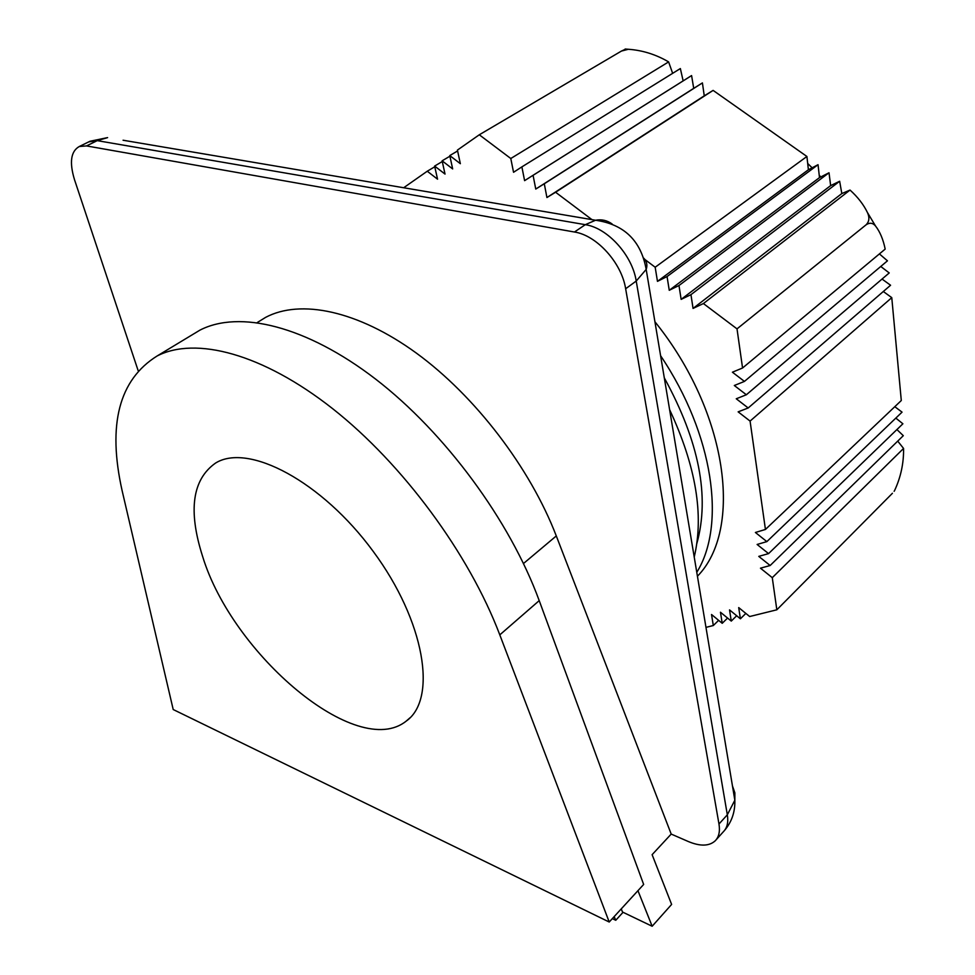 <?xml version="1.0" encoding="UTF-8"?>
<svg xmlns="http://www.w3.org/2000/svg" width="975" height="975" viewBox="0 0 975 975"><rect width="100%" height="100%" fill="white"/><g stroke="black" fill="none" stroke-linecap="round" stroke-linejoin="round"><path stroke-width="1.46" d="M122.143 490.778L173.209 709.532L609.217 922.021L499.797 634.871C469.121 553.812 402.736 463.893 332.597 408.635C262.336 353.364 195.463 336.278 157.17 355.948C119.011 379.714 107.335 424.649 122.143 490.778M609.217 922.021L643.658 884.447L539.212 600.624C509.974 520.626 445.136 432.705 375.728 379.19C306.187 325.662 239.107 309.879 199.924 330.147L191.405 335.29M202.629 556.469C187.943 510.559 192.282 479.408 215.633 463.015C248.381 442.735 321.823 481.297 373.193 551.375C424.929 621.209 437.556 699.185 406.222 721.098C357.106 760.549 232.452 654.566 202.629 556.469M623.062 912.283L615.761 920.278L614.165 916.634M612.349 918.621L615.761 920.278M612.154 224.006C607.145 220.374 601.612 219.119 595.554 220.24L585.305 224.677C607.547 227.882 632.361 255.243 636.224 281.044L646.181 269.405C647.607 265.249 646.852 261.556 643.89 258.29M732.457 785.935L734.87 792.858L734.845 800.219L727.326 814.795C728.508 822.205 727.204 827.848 723.401 831.712L716.15 839.767M724.291 830.724C731.677 822.144 735.199 811.968 734.845 800.219L646.181 269.405C641.038 240.715 624.158 224.323 595.554 220.24L123.069 140.229M88.81 141.85L97.256 140.644L107.603 137.609L90.029 141.253L79.292 146.506L86.495 145.921L97.256 140.644L585.305 224.677L574.458 232.013C596.712 235.316 621.66 262.872 625.645 288.758L636.224 281.044L727.326 814.795L718.977 824.021C720.184 831.456 718.892 837.086 715.102 840.925C709.081 846.263 700.16 846.458 688.362 841.547L671.202 834.076L556.298 535.945C530.071 467.732 475.142 395.972 416.459 353.169C357.679 310.416 300.349 298.923 265.639 317.362L257.997 322.079M138.109 370.524L74.49 179.644C69.237 162.301 70.834 151.259 79.292 146.506M718.977 824.021L625.645 288.758M574.458 232.013L86.495 145.921M697.43 576.237C743.072 529.949 728.301 412.705 654.932 321.762M696.772 572.325C726.119 525.306 713.785 434.704 660.599 355.717M696.845 543.477C709.946 496.58 699.099 441.383 664.292 377.849M694.224 557.03C704.145 515.214 695.943 466.087 669.606 409.646M671.202 834.076L652.117 854.673L671.617 904.422L652.153 926.25L622.501 912.027L621.246 908.907M637.955 890.675L652.153 926.25M591.959 219.631L555.592 192.246L546.926 197.535L544.294 183.763L535.763 189.065L533.069 175.281L524.599 180.655L521.881 166.883L513.545 172.283L510.79 158.511L479.286 134.782L457.421 150.089L460.346 163.69L449.768 155.586L457.604 150.954M479.286 134.782L621.428 51.066L628.375 49.274C642.501 50.273 655.919 54.478 668.618 61.9L672.64 73.332M625.792 49.055L621.428 51.066M449.768 155.586L452.668 168.931L442.114 160.814L445.027 174.074L434.618 166.067L437.543 179.181L427.257 171.222L403.674 187.748M705.973 627.364L713.31 625.536L711.531 614.506L722.219 623.305L720.464 612.239L731.274 621.087L729.532 609.899L740.403 618.796L738.697 607.583L749.665 616.529L776.831 609.802L772.273 577.675L760.463 568.181L770.152 565.512L758.769 556.384L768.568 553.617L757.112 544.464L766.862 541.612L755.393 532.472L765.436 529.462L750.08 421.09L738.136 411.852L748.191 407.977L736.259 398.775L746.35 394.753L734.309 385.503L744.437 381.408L732.408 372.206L742.56 368.002L737.015 328.867L703.402 303.554L693.054 308.417L690.958 294.657L681.147 299.374L678.978 285.517L669.252 290.294L667.058 276.547L657.467 281.361L655.176 267.235L644.865 259.472M449.902 156.219L442.114 160.814M434.631 166.067L442.272 161.545M521.881 166.883L680.355 68.555L683.146 80.876M533.093 175.305L691.592 75.587L693.713 88.347L702.414 82.912L704.255 95.83L713.115 90.395L806.91 156.475L808.397 169.76L818.049 164.702L819.487 177.621L829.018 172.77L830.651 185.616L839.658 181.265L841.815 193.574L850.029 190.064C857.854 197.133 863.692 204.701 867.555 212.769C869.712 217.681 869.213 221.691 866.08 224.823C869.627 222.422 872.747 222.788 875.453 225.908C879.986 231.721 883.228 239.46 885.178 249.1L742.56 368.002M880.766 266.467L889.224 272.939L746.35 394.753M882.07 279.082L890.577 285.248L748.191 407.977M883.313 291.513L891.772 297.643L901.29 400.53L765.436 529.462M894.794 406.697L902.046 412.145L766.862 541.612M895.83 418.104L902.887 423.784L768.568 553.617M427.257 171.222L434.777 166.774M718.624 620.344L713.31 625.536M722.219 623.305L727.557 618.065M736.686 615.749L731.274 621.087M740.403 618.796L745.838 613.409M896.915 429.561L903.301 435.679L770.152 565.512M897.719 441.114L903.569 448.439C903.813 463.198 900.79 477.275 894.514 490.681L894.587 490.571M892.43 493.277L776.831 609.802M903.569 448.439L772.273 577.675M879.413 253.914L887.457 260.825L744.437 381.408M737.015 328.867L866.08 224.823M889.224 272.939L746.35 394.79M891.772 297.643L750.08 421.09M841.815 193.574L693.054 308.417M850.029 190.064L703.402 303.554M690.958 294.657L839.658 181.265M830.651 185.616L681.147 299.374M678.978 285.517L829.018 172.77M819.487 177.621L669.252 290.294M667.058 276.547L818.049 164.702M808.397 169.76L657.467 281.361M655.176 267.235L806.91 156.475M713.115 90.395L555.592 192.246M704.255 95.83L546.926 197.535M544.294 183.763L702.414 82.912M693.713 88.347L535.763 189.065M691.568 75.575L533.069 175.281M510.79 158.511L668.618 61.9M539.212 600.624L499.797 634.871M556.298 535.945L523.502 563.513M199.924 330.147L157.17 355.948M410.085 717.734L406.222 721.098M257.229 322.554L265.639 317.362M625.146 49.018L628.363 49.274M894.502 490.693L894.124 491.303M867.579 212.757L875.465 225.895M820.792 176.95L819.219 175.232M812.126 167.81L807.702 163.471"/></g></svg>
